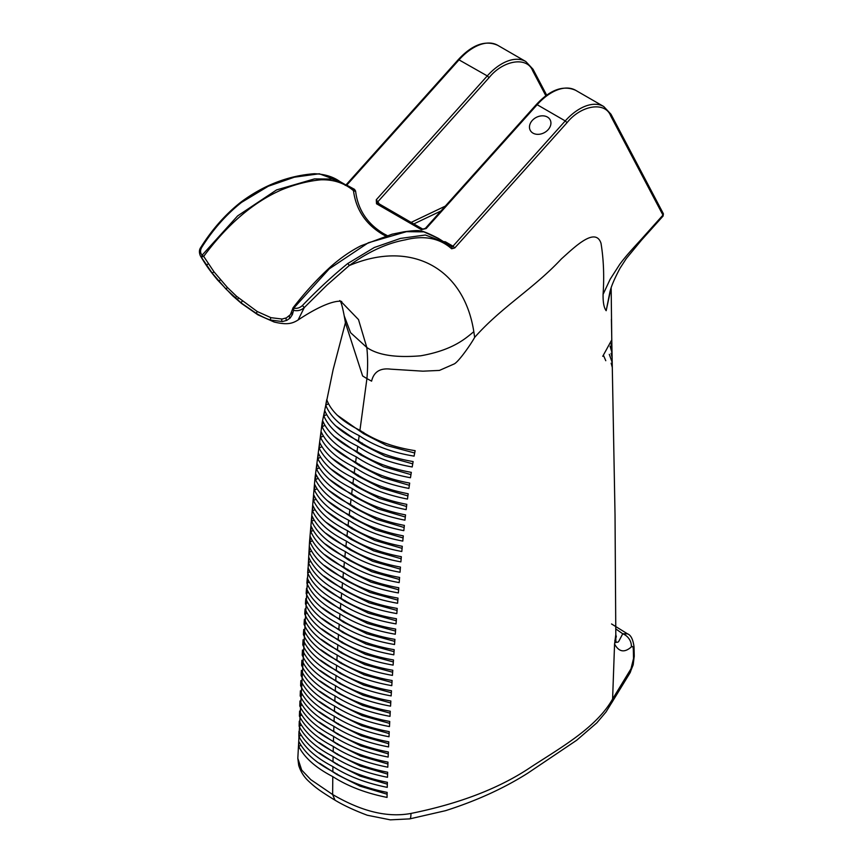 <?xml version="1.0" encoding="UTF-8"?>
<svg xmlns="http://www.w3.org/2000/svg" width="863" height="863" viewBox="0 0 863 863"><rect width="100%" height="100%" fill="white"/><g stroke="black" fill="none" stroke-linecap="round" stroke-linejoin="round"><path stroke-width="1.29" d="M547.401 117.044A11.251 8.63 -27.8 0 0 534.057 118.814A11.251 8.63 -27.8 0 0 530.249 130.335A11.251 8.63 -27.8 0 0 532.989 133.129A11.251 8.63 -27.8 0 0 546.333 131.359A11.251 8.63 -27.8 0 0 550.152 119.849A11.251 8.63 -27.8 0 0 547.401 117.044M611.619 702.935L629.871 673.118A12.503 9.622 -148.5 0 0 631.004 668.998A12.503 9.622 -148.5 0 0 630.993 668.814L612.601 699.008C596.754 727.099 562.493 746.624 531.684 766.581C500.378 787.887 460.141 803.507 410.961 813.442C380.734 819.084 352.158 805.815 332.633 794.543L310.745 779.613L301.672 770.044L297.821 758.329L298.695 765.341C300.648 771.608 303.949 776.894 308.609 781.177C315.265 787.412 319.429 790.627 334.995 800.174L332.633 794.543L332.784 776.603C315.955 767.897 304.585 757.822 298.663 746.387L300.529 745.513M611.468 703.183L612.601 699.008M345.437 322.859L362.622 375.955L366.926 378.609L359.936 430.303C342.072 421.554 331.004 411.338 326.743 399.645L325.718 405.103C330.249 416.743 341.403 426.915 359.191 435.621L358.458 440.95C340.756 432.277 329.515 422.136 324.747 410.54L323.819 415.944C328.781 427.498 340.087 437.606 357.735 446.268L357.023 451.576C339.439 442.946 328.08 432.87 322.935 421.338L322.093 426.71C327.401 438.231 338.803 448.285 356.311 456.883L355.621 462.19C338.145 453.593 326.699 443.55 321.295 432.061L320.529 437.401C326.041 448.879 337.519 458.911 354.941 467.487L354.262 472.784C336.861 464.197 325.373 454.175 319.795 442.73L319.094 448.037C324.736 459.494 336.246 469.504 353.603 478.07L352.945 483.356C335.599 474.779 324.089 464.769 318.415 453.323L317.778 458.609C323.485 470.055 334.995 480.065 352.309 488.641L351.673 493.916C334.359 485.33 322.848 475.308 317.153 463.873L316.559 469.138C322.277 480.594 333.765 490.605 351.047 499.181L350.432 504.445C333.15 495.847 321.662 485.826 315.987 474.38L315.437 479.612C321.112 491.09 332.579 501.112 349.839 509.709L349.245 514.963C331.975 506.344 320.529 496.311 314.909 484.844L314.402 490.065C320 501.554 331.414 511.608 348.663 520.216L348.091 525.459C330.831 516.818 319.439 506.754 313.905 495.276L313.42 500.475C318.922 511.996 330.292 522.072 347.53 530.702L346.98 535.934C329.731 527.271 318.382 517.185 312.956 505.675L312.503 510.864C317.897 522.406 329.213 532.514 346.441 541.166L345.912 546.398C328.663 537.703 317.379 527.595 312.072 516.052L311.64 521.23C316.915 532.795 328.167 542.935 345.394 551.619L344.887 556.84C327.67 548.145 316.451 537.994 311.219 526.398L310.809 531.576C315.977 543.172 327.163 553.334 344.391 562.05L343.895 567.261C326.699 558.544 315.534 548.372 310.4 536.743L310 541.91C315.071 553.539 326.203 563.722 343.42 572.46L342.956 577.66C325.729 568.89 314.617 558.695 309.601 547.077L309.213 552.234C314.197 563.884 325.297 574.089 342.492 582.849L342.05 588.037C324.844 579.256 313.765 569.041 308.825 557.401L308.436 562.557C313.398 574.24 324.456 584.467 341.619 593.226L341.187 598.404C323.992 589.602 312.945 579.375 308.048 567.725L307.66 572.881C312.6 584.575 323.636 594.801 340.777 603.571L340.367 608.739C323.194 599.925 312.169 589.699 307.282 578.037L306.904 583.194C311.823 594.887 322.848 605.125 339.968 613.906L339.591 619.062C322.438 610.249 311.414 600.012 306.527 588.35L306.16 593.496C311.09 605.19 322.104 615.427 339.213 624.219L338.846 629.364C321.716 620.551 310.702 610.303 305.793 598.652L305.437 603.798C310.389 615.481 321.414 625.718 338.49 634.51L338.156 639.656C321.047 630.831 310.022 620.594 305.081 608.944L304.736 614.089C309.731 625.761 320.756 635.988 337.821 644.79L337.498 649.915C320.41 641.101 309.375 630.864 304.391 619.224L304.056 624.359C309.094 636.02 320.141 646.247 337.185 655.049L336.883 660.163C319.817 651.349 308.771 641.123 303.722 629.494L303.398 634.629C308.501 646.268 319.569 656.484 336.592 665.287L336.3 670.389C319.288 661.597 308.21 651.382 303.086 639.753L302.773 644.877C307.951 656.506 319.04 666.711 336.031 675.502L335.772 680.605C318.781 671.813 307.681 661.608 302.471 650.001L302.179 655.114C307.433 666.721 318.544 676.916 335.524 685.697L335.286 690.788C318.307 682.007 307.185 671.813 301.899 660.227L301.619 665.33C306.948 676.916 318.091 687.099 335.049 695.88L334.833 700.961C317.886 692.18 306.721 682.007 301.36 670.432L301.101 675.535C306.516 687.099 317.692 697.272 334.628 706.031L334.423 711.112C317.498 702.342 306.311 692.18 300.853 680.627L300.615 685.718C306.117 697.261 317.325 707.412 334.24 716.171L334.057 721.241C317.153 712.482 305.934 702.342 300.389 690.81L300.173 695.88C305.75 707.412 316.991 717.541 333.884 726.29L333.733 731.349C316.807 722.568 305.545 712.439 299.968 700.961L299.774 706.031C305.437 717.531 316.71 727.649 333.582 736.398L333.452 741.436C316.538 732.665 305.254 722.547 299.59 711.09L299.418 716.15C305.157 727.638 316.462 737.746 333.323 746.473L333.204 751.511C316.311 742.752 304.995 732.644 299.267 721.209L299.116 726.258C304.93 737.714 316.257 747.811 333.096 756.538L332.999 761.565C316.16 752.838 304.822 742.752 298.986 731.295L298.857 736.333C304.736 747.779 316.085 757.865 332.924 766.581L332.848 771.598C316.009 762.881 304.65 752.806 298.76 741.36L298.663 746.387M410.961 813.442A12.503 2.352 -97.8 0 1 409.774 818.879L390.346 819.85L367.304 815.244C354.434 810.411 343.701 805.406 335.103 800.249L334.995 800.174M319.655 763.27L337.066 774.607L360 786.15L387.099 794.208M332.848 771.598C347.767 781.209 365.858 788.146 387.131 792.385L387.045 797.412C365.783 793.151 347.692 786.215 332.784 776.603M298.857 736.333L300.734 735.459M319.45 752.978L337.206 764.575L360.173 776.128L387.314 784.165M332.999 761.565C347.94 771.188 366.052 778.102 387.368 782.32L387.239 787.358C365.944 783.119 347.843 776.193 332.924 766.581M299.116 726.258L301.004 725.373M319.321 742.698L337.379 754.542L360.389 766.096L387.584 774.089M333.204 751.511C348.199 761.155 366.354 768.07 387.649 772.234L387.498 777.283C366.16 773.075 348.037 766.161 333.096 756.538M299.418 716.15L301.306 715.276M319.267 732.407L337.606 744.478L360.648 756.031L387.908 763.992M333.452 741.436C348.458 751.101 366.635 757.994 387.972 762.126L387.8 767.185C366.43 763.011 348.264 756.107 333.323 746.473M299.774 706.031L301.651 705.147M319.288 722.126L337.865 734.391L360.939 745.945L388.274 753.874M333.733 731.349C348.771 741.015 366.969 747.897 388.35 751.986L388.156 757.056C366.732 752.924 348.544 746.031 333.582 736.398M300.173 695.88L302.05 695.006M319.364 711.824L338.167 724.294L361.284 735.848L388.684 743.733M334.057 721.241C349.03 730.896 367.271 737.757 388.771 741.835L388.555 746.916C367.088 742.816 348.868 735.945 333.884 726.29M300.615 685.718L302.481 684.844M319.493 701.522L338.512 714.176L361.673 725.729L389.137 733.572M334.423 711.112C349.418 720.778 367.692 727.628 389.235 731.651L388.997 736.743C367.476 732.687 349.224 725.837 334.24 716.171M301.101 675.535L302.967 674.661M319.666 691.198L338.9 704.035L362.093 715.6L389.634 723.388M334.833 700.961C349.839 710.637 368.145 717.466 389.731 721.457L389.483 726.56C367.908 722.547 349.623 715.707 334.628 706.031M301.619 665.33L303.474 664.467M319.903 680.864L339.332 693.874L362.568 705.438L390.173 713.194M335.286 690.788C350.313 700.476 368.641 707.304 390.281 711.252L390 716.355C368.382 712.385 350.065 705.556 335.049 695.88M302.179 655.114L304.024 654.251M320.173 670.508L339.795 683.701L363.075 695.265L390.745 702.978M335.772 680.605C350.82 690.303 369.181 697.11 390.853 701.026L390.561 706.139C368.9 702.202 350.551 695.395 335.524 685.697M302.773 644.877L304.607 644.014M320.497 660.141L340.313 673.496L363.614 685.071L391.349 692.741M336.3 670.389C351.36 680.109 369.752 686.905 391.468 690.778L391.155 695.902C369.45 692.007 351.068 685.2 336.031 675.502M303.398 634.629L305.232 633.766M320.853 649.753L340.863 663.28L364.197 674.855L391.975 682.493M336.883 660.163C351.964 669.904 370.367 676.689 392.104 680.519L391.78 685.654C370.033 681.792 351.629 674.995 336.592 665.287M304.056 624.359L305.869 623.507M321.23 639.332L341.457 653.043L364.822 664.629L392.643 672.234M337.498 649.915C352.579 659.677 371.004 666.452 392.773 670.249L392.438 675.384C370.648 671.554 352.233 664.78 337.185 655.049M304.736 614.089L306.548 613.237M321.64 628.89L342.093 642.795L365.47 654.37L393.323 661.953M338.156 639.656C353.237 649.418 371.683 656.193 393.463 659.968L393.118 665.114C371.295 661.306 352.87 654.532 337.821 644.79M305.437 603.798L307.25 602.946M322.072 618.415L342.773 632.514L366.106 644.078L394.035 651.662M338.846 629.364C353.938 639.149 372.374 645.912 394.175 649.677L393.819 654.823C371.975 651.036 353.539 644.262 338.49 634.51M306.16 593.496L307.972 592.654M322.525 607.908L343.485 622.223L366.818 633.798L394.769 641.371M339.591 619.062C354.661 628.857 373.107 635.621 394.909 639.375L394.542 644.521C372.687 640.745 354.24 633.981 339.213 624.219M306.904 583.194L308.717 582.352M322.989 597.369L344.251 611.91L367.562 623.496L395.513 631.069M340.367 608.739C355.427 618.544 373.862 625.319 395.664 629.062L395.286 634.219C373.42 630.443 354.984 623.679 339.968 613.906M307.66 572.881L309.472 572.029M323.463 586.797L345.049 601.576L368.339 613.172L396.279 620.756M341.187 598.404C356.225 608.21 374.639 614.995 396.43 618.749L396.041 623.906C374.186 620.13 355.761 613.356 340.777 603.571M308.436 562.557L310.259 561.705M323.938 576.182L345.89 591.22L369.17 602.838L397.056 610.432M342.05 588.037C357.055 597.854 375.448 604.65 397.207 608.426L396.818 613.593C374.974 609.796 356.57 603.01 341.619 593.226M309.213 552.234L311.047 551.381M324.423 565.524L346.775 580.853L369.99 592.471L397.832 600.109M342.956 577.66C357.929 587.476 376.268 594.294 397.983 598.102L397.595 603.269C375.826 599.461 357.465 592.654 342.492 582.849M310 541.91L311.867 541.036M324.887 554.812L347.692 570.465L370.896 582.115L398.63 589.785M343.895 567.261C358.771 577.056 377.055 583.895 398.782 587.768L398.382 592.935C376.667 589.095 358.35 582.266 343.42 572.46M310.809 531.576L312.708 530.691M325.351 544.057L348.663 560.055L371.78 571.727L399.44 579.451M344.887 556.84C359.72 566.646 377.951 573.507 399.601 577.433L399.191 582.601C377.53 578.717 359.256 571.867 344.391 562.05M311.64 521.23L313.582 520.324M325.836 533.269L349.666 549.623L372.708 561.306L400.281 569.105M345.912 546.398C360.734 556.225 378.911 563.118 400.454 567.077L400.022 572.255C378.426 568.307 360.216 561.435 345.394 551.619M312.503 510.864L314.499 509.936M326.354 522.449L350.723 539.17L373.679 550.874L401.166 558.739M346.98 535.934C361.748 545.761 379.871 552.687 401.338 556.7L400.885 561.889C379.364 557.886 361.209 550.982 346.441 541.166M313.42 500.475L315.459 499.526M326.915 511.619L351.813 528.706L374.704 540.432L402.093 548.35M348.091 525.459C362.816 535.287 380.874 542.234 402.287 546.301L401.802 551.5C380.346 547.455 362.255 540.518 347.53 530.702M314.402 490.065L316.484 489.084M327.552 500.788L352.945 518.221L375.783 529.958L403.086 537.94M349.245 514.963C363.927 524.79 381.942 531.759 403.291 535.869L402.784 541.09C381.37 536.991 363.334 530.033 348.663 520.216M315.437 479.612L317.573 478.62M328.274 489.968L354.11 507.714L376.904 519.472L404.154 527.498M350.432 504.445C365.081 514.283 383.064 521.274 404.369 525.405L403.819 530.648C382.46 526.506 364.466 519.526 349.839 509.709M316.559 469.138L318.738 468.113M329.127 479.181L355.329 497.185L378.091 508.965L405.297 517.013M351.673 493.916C366.29 503.765 384.24 510.756 405.534 514.898L404.941 520.162C383.614 515.998 365.653 509.008 351.047 499.181M317.778 458.609L319.979 457.573M330.065 468.382L356.581 486.635L379.332 498.447L406.538 506.495M352.945 483.356C367.552 493.226 385.502 500.227 406.797 504.348L406.16 509.634C384.833 505.481 366.883 498.48 352.309 488.641M354.262 472.784C368.868 482.676 386.84 489.666 408.177 493.755L407.476 499.062C386.128 494.941 368.177 487.94 353.603 478.07M331.122 457.617L357.886 476.074L380.637 487.897L407.886 495.923M319.094 448.037L321.316 446.991M355.621 462.19C370.249 472.126 388.264 479.094 409.677 483.097L408.911 488.426C387.509 484.37 369.526 477.39 354.941 467.487M332.341 446.894L359.224 465.491L382.018 477.325L409.353 485.297M320.529 437.401L322.751 436.365M357.023 451.576C371.683 461.565 389.785 468.49 411.317 472.363L410.475 477.735C388.986 473.787 370.928 466.84 356.311 456.883M333.722 436.214L360.605 454.887L383.474 466.743L410.961 474.607M322.093 426.71L324.305 425.675M358.458 440.95C373.194 451.004 391.424 457.875 413.129 461.565L412.201 466.969C390.605 463.194 372.449 456.29 357.735 446.268M335.286 425.599L362.018 444.262L385.006 456.128L412.73 463.841M323.819 415.944L325.987 414.93M359.936 430.303C374.79 440.443 393.183 447.239 415.125 450.669L414.1 456.128C392.287 452.568 373.992 445.729 359.191 435.621M337.034 415.049L363.474 433.625L386.635 445.513L414.682 452.989M325.718 405.103L327.821 404.121M612.611 698.847L614.564 643.992L615.826 634.553L616.311 637.023L615.761 635.999M612.32 367.465L611.144 363.194M609.289 354.348L612.223 362.568M612.126 357.67L611.047 353.334M610.055 346.192L612.029 352.762L611.08 343.787M602.741 356.3L611.77 339.882L611.166 287.951M610.918 288.727L606.171 310.702C603.981 307.864 602.946 302.417 603.086 294.359C604.305 276.074 603.604 259.04 601.004 243.269C595.427 226.257 573.971 247.724 561.403 258.9C533.561 288.76 501.673 306.85 474.661 337.368C471.306 343.593 459.396 360.853 454.456 363.819L439.418 370.421L422.902 371.176L390.723 369.159C380.173 367.821 373.798 371.824 371.597 381.144L366.926 378.609C367.875 367.584 367.843 357.206 366.807 347.465L350.583 332.687L344.218 315.88C342.363 306.128 340.863 301.025 339.731 300.583M603.507 355.437L605.772 360.702M337.077 773.928L337.066 774.607M337.217 763.884L337.206 764.575M337.401 753.82L337.379 754.542M337.627 743.733L337.606 744.478M337.886 733.636L337.865 734.391M338.199 723.518L338.167 724.294M338.544 713.377L338.512 714.176M338.932 703.216L338.9 704.035M339.364 693.032L339.332 693.874M339.839 682.838L339.795 683.701M340.356 672.622L340.313 673.496M340.917 662.385L340.863 663.28M341.511 652.126L341.457 653.043M342.158 641.856L342.093 642.795M342.838 631.565L342.773 632.514M343.56 621.252L343.485 622.223M344.326 610.918L344.251 611.91M345.124 600.572L345.049 601.576M345.977 590.206L345.89 591.22M346.861 579.817L346.775 580.853M347.789 569.407L347.692 570.465M348.76 558.987L348.663 560.055M349.774 548.544L349.666 549.623M350.831 538.081L350.723 539.17M351.931 527.595L351.813 528.706M353.064 517.099L352.945 518.221M354.24 506.581L354.11 507.714M355.459 496.042L355.329 497.185M356.721 485.481L356.581 486.635M358.026 474.898L357.886 476.074M359.375 464.294L359.224 465.491M360.756 453.679L360.605 454.887M362.18 443.032L362.018 444.262M363.647 432.374L363.474 433.625M340.971 301.446L358.501 319.59L366.807 347.465C377.821 355.146 395.793 357.918 420.734 355.793C453.97 349.903 466.16 337.757 473.819 331.705L474.661 337.368M473.819 331.705C463.733 267.012 410.162 239.612 349.116 265.642L326.753 285.297L304.283 307.562L298.102 319.979C335.329 295.286 344.218 302.449 341.198 301.489M451.651 248.781A1.791 1.435 136.5 0 0 451.414 246.613L445.869 242.708L425.362 235.006L400.454 238.415L374.315 247.487L347.649 263.593A1.791 0.852 -127.5 0 1 349.116 265.642C368.242 251.78 386.969 243.183 405.319 239.849C424.165 235.135 439.601 238.112 451.651 248.781L454.769 247.929L567.045 122.665C581.144 105.059 605.136 101.295 610.67 115.815L662.957 215.114A1.791 1.37 -27.8 0 0 663.28 213.549L663.097 216.041L641.306 240.346A3.571 0.992 -138.1 0 0 641.177 239.418C634.24 247.034 625.955 255.793 619.623 264.52L610.152 279.256L603.086 294.359M606.171 310.702L609.72 292.956C610.788 287.336 614.24 279.073 620.076 268.156L626.322 258.533L641.306 240.346M615.804 628.944L622.741 633.766L619.192 640.551C618.102 642.87 616.635 642.838 614.812 640.454M631.36 646.916C632.493 645.88 633.14 646.678 633.313 649.3A12.503 7.26 -1.4 0 0 634.025 646.765C633.032 639.364 630.875 635.06 627.53 633.852L622.741 633.766A12.503 11.079 -134.9 0 1 631.36 646.916C624.456 652.989 618.857 652.018 614.564 643.992M201.726 247.401L200.842 247.347C212.093 229.439 225.383 214.412 240.712 202.266C263.625 185.211 288.145 175.707 314.251 173.733C324.456 174.067 332.967 176.645 339.774 181.457L347.26 185.782L332.266 179.051L314.477 178.9L276.559 189.925L237.605 215.912L202.115 255.168C200.173 253.01 200.043 250.421 201.726 247.401C212.978 229.515 226.268 214.499 241.586 202.363A1.791 0.852 -127.5 0 0 240.712 202.266M347.649 263.593C332.568 275.869 317.487 289.849 302.417 305.534L304.283 307.562C301.133 310.367 297.552 311.284 293.549 310.313L292.428 314.52L290.119 318.048L286.753 320.4L282.341 321.554L270.885 320.097C267.951 319.396 263.247 317.271 256.775 313.722L241.306 303.021L225.955 289.008L212.125 273.021L200.292 255.685M634.025 646.765L634.251 655.977A12.503 7.26 178.6 0 1 633.539 658.512L630.993 668.814M212.125 273.021L214.067 271.921L203.69 256.397C227.39 224.402 253.344 202.212 281.554 189.838C295.049 184.358 308.177 181.014 320.917 179.806C333.528 179.418 344.38 183.021 353.463 190.604L347.26 185.782M214.067 271.921L227.411 287.487L236.57 296.289L257.239 311.521L270.939 317.67L282.072 319.04L286.365 317.886L290.464 314.607M201.349 257.077L202.115 255.168L203.69 256.397L201.349 257.077M302.417 305.534C299.709 307.962 296.829 308.803 293.776 308.091L293.549 310.313L293.01 307.962L290.367 314.736M293.776 308.091L293.01 307.962L293.776 308.091L329.267 268.846L368.307 242.773L406.451 231.683L423.884 231.867L438.749 238.609M385.578 235.955L382.536 234.315C365.632 224.143 355.944 209.58 353.463 190.604L352.924 189.752M387.099 235.513L383.701 233.7C367.185 223.754 357.821 209.526 355.588 191.036L354.488 189.331A1.791 1.036 -60 0 1 353.129 189.892M444.974 242.201A1.791 1.036 120 0 0 445.405 241.813L443.032 241.532M355.588 191.036A1.791 1.09 -4.4 0 1 353.463 190.604M346.484 185.34A1.791 1.036 120 0 0 346.915 184.952L459.181 59.687A48.209 27.832 -60 0 1 473.593 47.681A48.209 27.832 -60 0 1 497.703 45.297L525.794 61.521A48.209 27.832 -60 0 0 501.683 63.905A48.209 27.832 -60 0 0 487.282 75.912L376.279 199.763L376.516 203.776L421.338 229.644L426.149 228.555L537.153 104.703L565.243 120.928L567.045 122.665M575.664 90.313A48.209 27.832 120 0 0 551.554 92.697A48.209 27.832 120 0 0 537.153 104.703L536.355 104.531C550.206 89.644 563.302 84.908 575.664 90.313L603.755 106.527A48.209 27.832 120 0 0 579.656 108.921A48.209 27.832 120 0 0 565.243 120.928L452.978 246.192L454.769 247.929M378.199 203.506A1.791 1.036 120 0 0 377.94 203.237A1.791 1.036 120 0 0 377.055 203.323A1.791 1.036 120 0 0 376.516 203.776M377.843 203.193A1.791 1.37 152.2 0 1 377.757 203.064L422.762 229.116A1.791 1.036 120 0 0 421.878 229.202A1.791 1.036 120 0 0 421.338 229.644M663.097 216.041A3.571 0.992 -138.1 0 0 662.957 215.114L641.177 239.418M633.313 649.3L633.539 658.512M663.28 213.549L610.982 114.25A1.791 1.37 152.2 0 1 610.67 115.815M200.842 247.347C199.116 249.666 198.965 252.492 200.378 255.836C206.602 266.149 208.77 269.267 217.487 279.914L232.589 295.729L241.446 303.409L257.886 314.812A8.932 5.156 -60 0 1 256.775 313.722A1.791 1.036 -60 0 1 257.239 311.521M241.586 202.363L268.253 186.257L294.402 177.185L319.299 173.776L339.774 181.457M354.488 189.331L346.128 184.779L458.393 59.515C472.234 44.628 485.34 39.892 497.703 45.297M377.757 203.064A1.791 1.37 152.2 0 1 378.08 201.5L489.073 77.648L487.282 75.912L458.393 59.515M445.405 241.813L452.978 246.192A1.791 1.036 -60 0 1 451.608 246.753M451.683 246.818L438.415 238.415M208.296 263.819A1.791 0.626 146.1 0 1 206.138 264.704M218.738 281.133L220.443 279.817M225.955 289.008L227.411 287.487M235.437 298.059L236.57 296.289M237.379 299.752L238.447 297.94M241.306 303.021A1.791 0.593 -51.2 0 1 242.266 301.122M546.678 95.178L533.021 69.245A1.791 1.37 152.2 0 1 532.698 70.798L545.858 95.782M286.753 320.4A1.791 1.64 -114.5 0 1 286.365 317.886M282.072 319.04A1.791 1.586 83.8 0 0 282.341 321.554M290.119 318.048A1.791 1.65 -136.1 0 1 289.644 315.556M292.428 314.52A1.791 1.629 -157 0 1 291.683 312.46M270.885 320.097A1.791 1.37 -73 0 1 270.939 317.67M536.355 104.531L425.362 228.371L426.149 228.555M379.45 204.11L376.279 199.763M383.701 233.7A1.791 1.036 -60 0 1 382.536 234.315M489.073 77.648C503.172 60.054 527.164 56.278 532.698 70.798M445.297 206.128L411.133 222.406M413.787 223.927L440.928 211.004M345.416 322.773L333.107 369.72L322.201 422.439L315.006 478.091L309.526 541.932L297.811 758.404M615.858 642.633L615.028 514.758L611.403 319.256M344.229 315.944L345.696 324.197M409.774 818.879L445.481 810.691C476.398 800.842 503.819 788.351 527.735 773.194L576.667 740.26L596.84 722.838L606.009 711.986L611.748 702.676M627.53 633.852L611.554 623.96M629.871 673.118L633.183 664.812L634.251 655.977M345.243 185.416L346.128 184.779M257.886 314.812L274.186 322.028C286.937 325.038 292.126 323.733 298.102 319.979L298.102 319.979M610.982 114.25L603.755 106.527M353.183 189.946L347.304 185.804M425.362 228.371L422.762 229.116M533.021 69.245L525.794 61.521M438.458 238.436C428.285 233.204 422.05 230.68 419.752 230.842C417.821 230.302 412.536 230.626 403.895 231.813L392.072 234.197L360.917 245.793C350.691 250.971 340.626 257.918 330.734 266.645C317.401 278.825 304.833 292.557 293.021 307.854L292.654 308.727"/></g></svg>
